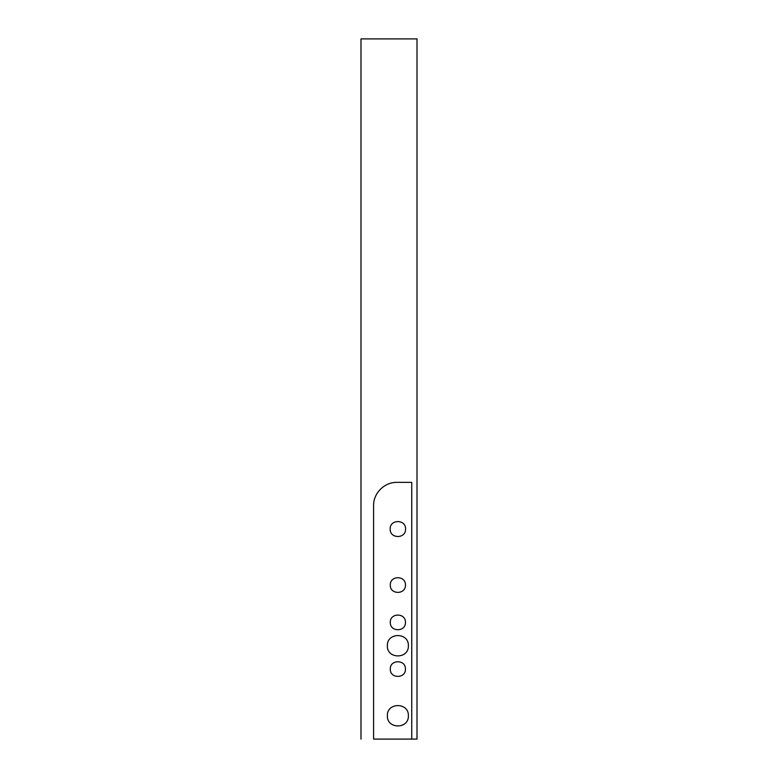 <?xml version="1.0" encoding="UTF-8"?>
<svg xmlns="http://www.w3.org/2000/svg" width="778" height="778" viewBox="0 0 778 778"><rect width="100%" height="100%" fill="white"/><g stroke="black" fill="none" stroke-linecap="round" stroke-linejoin="round"><path stroke-width="1.17" d="M373.596 505.7C373.265 493.126 384.526 482.088 396.936 482.36L411.747 482.36L411.747 739.1L373.596 739.1L373.596 505.7M405.571 529.04C405.99 538.969 389.749 538.969 390.167 529.04C389.749 519.111 405.99 519.111 405.571 529.04M405.435 622.4C405.853 632.154 389.885 632.154 390.303 622.4C389.885 612.646 405.853 612.646 405.435 622.4M405.435 669.08C405.853 678.834 389.885 678.834 390.303 669.08C389.885 659.326 405.853 659.326 405.435 669.08M405.435 585.056C405.853 594.81 389.885 594.81 390.303 585.056C389.885 575.302 405.853 575.302 405.435 585.056M408.372 715.76C408.946 729.307 386.792 729.307 387.366 715.76C386.792 702.213 408.946 702.213 408.372 715.76M408.372 645.74C408.946 659.287 386.792 659.287 387.366 645.74C386.792 632.193 408.946 632.193 408.372 645.74M417.008 38.9L360.992 38.9L417.008 38.9L417.008 739.1L411.747 739.1M373.596 739.1C356.995 739.1 356.995 739.1 373.596 739.1M360.992 38.9L360.992 739.1"/></g></svg>

